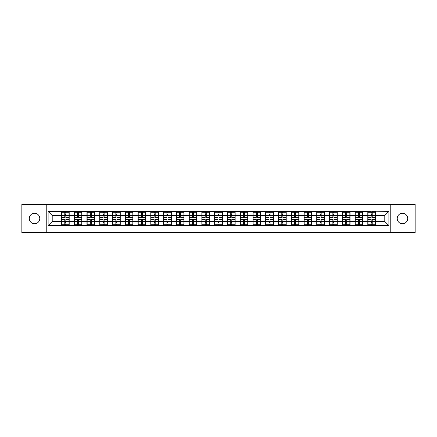 <?xml version="1.0" encoding="UTF-8"?>
<svg xmlns="http://www.w3.org/2000/svg" width="437" height="437" viewBox="0 0 437 437"><rect width="100%" height="100%" fill="white"/><g stroke="black" fill="none" stroke-linecap="round" stroke-linejoin="round"><path stroke-width="0.66" d="M402.466 223.739A5.239 5.239 0 0 1 397.228 218.5A5.239 5.239 0 0 1 402.466 213.261A5.239 5.239 0 0 1 407.705 218.5A5.239 5.239 0 0 1 402.466 223.739M34.534 223.739A5.239 5.239 0 0 1 29.295 218.5A5.239 5.239 0 0 1 34.534 213.261A5.239 5.239 0 0 1 39.772 218.5A5.239 5.239 0 0 1 34.534 223.739M390.765 232.533L415.15 232.533L415.15 204.467L390.765 204.467L390.765 232.533L46.235 232.533L46.235 204.467L21.85 204.467L21.85 232.533L46.235 232.533M390.765 204.467L46.235 204.467M384.789 221.526L384.789 215.474L375.585 215.474L375.585 221.526L384.789 221.526L388.881 225.618L388.881 211.382L367.807 211.137L367.807 215.474L362.814 215.474L362.814 221.526L367.807 221.526L367.807 215.474M388.881 225.618L48.119 225.618L48.119 211.382L61.415 211.382L61.415 215.474L52.211 215.474L52.211 221.526L61.415 221.526L61.415 215.474M367.807 211.382L61.415 211.382M367.807 221.526L367.807 225.618M362.814 221.526L362.814 225.618M362.814 211.382L362.814 215.474M350.048 221.526L355.041 221.526L355.041 215.474L350.048 215.474L350.048 225.618M355.041 221.526L355.041 225.618M355.041 211.382L355.041 215.474M350.048 211.382L350.048 215.474M337.282 221.526L342.275 221.526L342.275 215.474L337.282 215.474L337.282 225.618M342.275 221.526L342.275 225.618M342.275 211.382L342.275 215.474M337.282 211.382L337.282 215.474M324.516 221.526L329.509 221.526L329.509 215.474L324.516 215.474L324.516 225.618M329.509 221.526L329.509 225.618M329.509 211.382L329.509 215.474M324.516 211.382L324.516 215.474M311.75 221.526L316.743 221.526L316.743 215.474L311.75 215.474L311.75 225.618M316.743 221.526L316.743 225.618M316.743 211.382L316.743 215.474M311.75 211.382L311.75 215.474M298.984 221.526L303.977 221.526L303.977 215.474L298.984 215.474L298.984 225.618M303.977 221.526L303.977 225.618M303.977 211.382L303.977 215.474M298.984 211.382L298.984 215.474M286.219 221.526L291.211 221.526L291.211 215.474L286.219 215.474L286.219 225.618M291.211 221.526L291.211 225.618M291.211 211.382L291.211 215.474M286.219 211.382L286.219 215.474M273.453 221.526L278.445 221.526L278.445 215.474L273.453 215.474L273.453 225.618M278.445 221.526L278.445 225.618M278.445 211.382L278.445 215.474M273.453 211.382L273.453 215.474M260.687 221.526L265.68 221.526L265.68 215.474L260.687 215.474L260.687 225.618M265.68 221.526L265.68 225.618M265.68 211.382L265.68 215.474M260.687 211.382L260.687 215.474M247.921 221.526L252.914 221.526L252.914 215.474L247.921 215.474L247.921 225.618M252.914 221.526L252.914 225.618M252.914 211.382L252.914 215.474M247.921 211.382L247.921 215.474M235.155 221.526L240.148 221.526L240.148 215.474L235.155 215.474L235.155 225.618M240.148 221.526L240.148 225.618M240.148 211.382L240.148 215.474M235.155 211.382L235.155 215.474M222.389 221.526L227.377 221.526L227.377 215.474L222.389 215.474L222.389 225.618M227.377 221.526L227.377 225.618M227.377 211.382L227.377 215.474M222.389 211.382L222.389 215.474M209.623 221.526L214.611 221.526L214.611 215.474L209.623 215.474L209.623 225.618M214.611 221.526L214.611 225.618M214.611 211.382L214.611 215.474M209.623 211.382L209.623 215.474M196.852 221.526L201.845 221.526L201.845 215.474L196.852 215.474L196.852 225.618M201.845 221.526L201.845 225.618M201.845 211.382L201.845 215.474M196.852 211.382L196.852 215.474M184.086 221.526L189.079 221.526L189.079 215.474L184.086 215.474L184.086 225.618M189.079 221.526L189.079 225.618M189.079 211.382L189.079 215.474M184.086 211.382L184.086 215.474M171.32 221.526L176.313 221.526L176.313 215.474L171.32 215.474L171.32 225.618M176.313 221.526L176.313 225.618M176.313 211.382L176.313 215.474M171.32 211.382L171.32 215.474M158.555 221.526L163.547 221.526L163.547 215.474L158.555 215.474L158.555 225.618M163.547 221.526L163.547 225.618M163.547 211.382L163.547 215.474M158.555 211.382L158.555 215.474M145.789 221.526L150.781 221.526L150.781 215.474L145.789 215.474L145.789 225.618M150.781 221.526L150.781 225.618M150.781 211.382L150.781 215.474M145.789 211.382L145.789 215.474M133.023 221.526L138.016 221.526L138.016 215.474L133.023 215.474L133.023 225.618M138.016 221.526L138.016 225.618M138.016 211.382L138.016 215.474M133.023 211.382L133.023 215.474M120.257 221.526L125.25 221.526L125.25 215.474L120.257 215.474L120.257 225.618M125.25 221.526L125.25 225.618M125.25 211.382L125.25 215.474M120.257 211.382L120.257 215.474M107.491 221.526L112.484 221.526L112.484 215.474L107.491 215.474L107.491 225.618M112.484 221.526L112.484 225.618M112.484 211.382L112.484 215.474M107.491 211.382L107.491 215.474M94.725 221.526L99.718 221.526L99.718 215.474L94.725 215.474L94.725 225.618M99.718 221.526L99.718 225.618M99.718 211.382L99.718 215.474M94.725 211.382L94.725 215.474M81.959 221.526L86.952 221.526L86.952 215.474L81.959 215.474L81.959 225.618M86.952 221.526L86.952 225.618M86.952 211.382L86.952 215.474M81.959 211.382L81.959 215.474M69.193 221.526L74.186 221.526L74.186 215.474L69.193 215.474L69.193 225.618M74.186 221.526L74.186 225.618M74.186 211.382L74.186 215.474M69.193 211.382L69.193 215.474M61.415 221.526L61.415 225.618M52.211 221.526L48.119 225.618M48.119 211.382L52.211 215.474M375.585 221.526L375.585 225.618M375.585 211.382L375.585 215.474M388.881 211.382L384.789 215.474M61.622 215.599L64.774 215.599L64.774 211.339L61.622 211.339L61.622 219.603L64.774 219.603L64.774 221.401L65.834 221.395L65.834 219.603L68.986 219.603L68.986 211.339L65.834 211.339L65.834 212.24L68.986 212.24M64.774 214.414L65.834 214.414M65.834 212.36L64.774 212.36M61.622 217.397L64.774 217.397L64.774 215.599L65.834 215.605L65.834 217.397L68.986 217.397M61.622 212.24L64.774 212.24M64.774 224.64L65.834 224.64M64.774 222.586L65.834 222.586M61.622 225.661L64.774 225.661L64.774 224.76L61.622 224.76L61.622 225.661M61.622 219.603L61.622 221.401L64.774 221.401L64.774 224.76M61.622 221.401L61.622 224.76M68.986 219.603L68.986 225.661L65.834 225.661L65.834 224.76L68.986 224.76M68.986 221.401L65.834 221.401L65.834 224.76M68.986 215.599L65.834 215.599L65.834 212.24M74.388 215.599L77.54 215.599L77.54 211.339L74.388 211.339L74.388 219.603L77.54 219.603L77.54 221.401L78.605 221.395L78.605 219.603L81.752 219.603L81.752 211.339L78.605 211.339L78.605 212.24L81.752 212.24M77.54 214.414L78.605 214.414M78.605 212.36L77.54 212.36M74.388 217.397L77.54 217.397L77.54 215.599L78.605 215.605L78.605 217.397L81.752 217.397M74.388 212.24L77.54 212.24M77.54 224.64L78.605 224.64M77.54 222.586L78.605 222.586M74.388 225.661L77.54 225.661L77.54 224.76L74.388 224.76L74.388 225.661M74.388 219.603L74.388 221.401L77.54 221.401L77.54 224.76M74.388 221.401L74.388 224.76M81.752 219.603L81.752 225.661L78.605 225.661L78.605 224.76L81.752 224.76M81.752 221.401L78.605 221.401L78.605 224.76M81.752 215.599L78.605 215.599L78.605 212.24M87.154 215.599L90.306 215.599L90.306 211.339L87.154 211.339L87.154 219.603L90.306 219.603L90.306 221.401L91.371 221.395L91.371 219.603L94.518 219.603L94.518 211.339L91.371 211.339L91.371 212.24L94.518 212.24M90.306 214.414L91.371 214.414M91.371 212.36L90.306 212.36M87.154 217.397L90.306 217.397L90.306 215.599L91.371 215.605L91.371 217.397L94.518 217.397M87.154 212.24L90.306 212.24M90.306 224.64L91.371 224.64M90.306 222.586L91.371 222.586M87.154 225.661L90.306 225.661L90.306 224.76L87.154 224.76L87.154 225.661M87.154 219.603L87.154 221.401L90.306 221.401L90.306 224.76M87.154 221.401L87.154 224.76M94.518 219.603L94.518 225.661L91.371 225.661L91.371 224.76L94.518 224.76M94.518 221.401L91.371 221.401L91.371 224.76M94.518 215.599L91.371 215.599L91.371 212.24M99.92 215.599L103.072 215.599L103.072 211.339L99.92 211.339L99.92 219.603L103.072 219.603L103.072 221.401L104.137 221.395L104.137 219.603L107.284 219.603L107.284 211.339L104.137 211.339L104.137 212.24L107.284 212.24M103.072 214.414L104.137 214.414M104.137 212.36L103.072 212.36M99.92 217.397L103.072 217.397L103.072 215.599L104.137 215.605L104.137 217.397L107.284 217.397M99.92 212.24L103.072 212.24M103.072 224.64L104.137 224.64M103.072 222.586L104.137 222.586M99.92 225.661L103.072 225.661L103.072 224.76L99.92 224.76L99.92 225.661M99.92 219.603L99.92 221.401L103.072 221.401L103.072 224.76M99.92 221.401L99.92 224.76M107.284 219.603L107.284 225.661L104.137 225.661L104.137 224.76L107.284 224.76M107.284 221.401L104.137 221.401L104.137 224.76M107.284 215.599L104.137 215.599L104.137 212.24M112.686 215.599L115.838 215.599L115.838 211.339L112.686 211.339L112.686 219.603L115.838 219.603L115.838 221.401L116.903 221.395L116.903 219.603L120.055 219.603L120.055 211.339L116.903 211.339L116.903 212.24L120.055 212.24M115.838 214.414L116.903 214.414M116.903 212.36L115.838 212.36M112.686 217.397L115.838 217.397L115.838 215.599L116.903 215.605L116.903 217.397L120.055 217.397M112.686 212.24L115.838 212.24M115.838 224.64L116.903 224.64M115.838 222.586L116.903 222.586M112.686 225.661L115.838 225.661L115.838 224.76L112.686 224.76L112.686 225.661M112.686 219.603L112.686 221.401L115.838 221.401L115.838 224.76M112.686 221.401L112.686 224.76M120.055 219.603L120.055 225.661L116.903 225.661L116.903 224.76L120.055 224.76M120.055 221.401L116.903 221.401L116.903 224.76M120.055 215.599L116.903 215.599L116.903 212.24M125.452 215.599L128.604 215.599L128.604 211.339L125.452 211.339L125.452 219.603L128.604 219.603L128.604 221.401L129.669 221.395L129.669 219.603L132.821 219.603L132.821 211.339L129.669 211.339L129.669 212.24L132.821 212.24M128.604 214.414L129.669 214.414M129.669 212.36L128.604 212.36M125.452 217.397L128.604 217.397L128.604 215.599L129.669 215.605L129.669 217.397L132.821 217.397M125.452 212.24L128.604 212.24M128.604 224.64L129.669 224.64M128.604 222.586L129.669 222.586M125.452 225.661L128.604 225.661L128.604 224.76L125.452 224.76L125.452 225.661M125.452 219.603L125.452 221.401L128.604 221.401L128.604 224.76M125.452 221.401L125.452 224.76M132.821 219.603L132.821 225.661L129.669 225.661L129.669 224.76L132.821 224.76M132.821 221.401L129.669 221.401L129.669 224.76M132.821 215.599L129.669 215.599L129.669 212.24M138.218 215.599L141.37 215.599L141.37 211.339L138.218 211.339L138.218 219.603L141.37 219.603L141.37 221.401L142.435 221.395L142.435 219.603L145.587 219.603L145.587 211.339L142.435 211.339L142.435 212.24L145.587 212.24M141.37 214.414L142.435 214.414M142.435 212.36L141.37 212.36M138.218 217.397L141.37 217.397L141.37 215.599L142.435 215.605L142.435 217.397L145.587 217.397M138.218 212.24L141.37 212.24M141.37 224.64L142.435 224.64M141.37 222.586L142.435 222.586M138.218 225.661L141.37 225.661L141.37 224.76L138.218 224.76L138.218 225.661M138.218 219.603L138.218 221.401L141.37 221.401L141.37 224.76M138.218 221.401L138.218 224.76M145.587 219.603L145.587 225.661L142.435 225.661L142.435 224.76L145.587 224.76M145.587 221.401L142.435 221.401L142.435 224.76M145.587 215.599L142.435 215.599L142.435 212.24M150.983 215.599L154.135 215.599L154.135 211.339L150.983 211.339L150.983 219.603L154.135 219.603L154.135 221.401L155.201 221.395L155.201 219.603L158.352 219.603L158.352 211.339L155.201 211.339L155.201 212.24L158.352 212.24M154.135 214.414L155.201 214.414M155.201 212.36L154.135 212.36M150.983 217.397L154.135 217.397L154.135 215.599L155.201 215.605L155.201 217.397L158.352 217.397M150.983 212.24L154.135 212.24M154.135 224.64L155.201 224.64M154.135 222.586L155.201 222.586M150.983 225.661L154.135 225.661L154.135 224.76L150.983 224.76L150.983 225.661M150.983 219.603L150.983 221.401L154.135 221.401L154.135 224.76M150.983 221.401L150.983 224.76M158.352 219.603L158.352 225.661L155.201 225.661L155.201 224.76L158.352 224.76M158.352 221.401L155.201 221.401L155.201 224.76M158.352 215.599L155.201 215.599L155.201 212.24M163.755 215.599L166.901 215.599L166.901 211.339L163.755 211.339L163.755 219.603L166.901 219.603L166.901 221.401L167.966 221.395L167.966 219.603L171.118 219.603L171.118 211.339L167.966 211.339L167.966 212.24L171.118 212.24M166.901 214.414L167.966 214.414M167.966 212.36L166.901 212.36M163.755 217.397L166.901 217.397L166.901 215.599L167.966 215.605L167.966 217.397L171.118 217.397M163.755 212.24L166.901 212.24M166.901 224.64L167.966 224.64M166.901 222.586L167.966 222.586M163.755 225.661L166.901 225.661L166.901 224.76L163.755 224.76L163.755 225.661M163.755 219.603L163.755 221.401L166.901 221.401L166.901 224.76M163.755 221.401L163.755 224.76M171.118 219.603L171.118 225.661L167.966 225.661L167.966 224.76L171.118 224.76M171.118 221.401L167.966 221.401L167.966 224.76M171.118 215.599L167.966 215.599L167.966 212.24M176.521 215.599L179.667 215.599L179.667 211.339L176.521 211.339L176.521 219.603L179.667 219.603L179.667 221.401L180.732 221.395L180.732 219.603L183.884 219.603L183.884 211.339L180.732 211.339L180.732 212.24L183.884 212.24M179.667 214.414L180.732 214.414M180.732 212.36L179.667 212.36M176.521 217.397L179.667 217.397L179.667 215.599L180.732 215.605L180.732 217.397L183.884 217.397M176.521 212.24L179.667 212.24M179.667 224.64L180.732 224.64M179.667 222.586L180.732 222.586M176.521 225.661L179.667 225.661L179.667 224.76L176.521 224.76L176.521 225.661M176.521 219.603L176.521 221.401L179.667 221.401L179.667 224.76M176.521 221.401L176.521 224.76M183.884 219.603L183.884 225.661L180.732 225.661L180.732 224.76L183.884 224.76M183.884 221.401L180.732 221.401L180.732 224.76M183.884 215.599L180.732 215.599L180.732 212.24M189.287 215.599L192.433 215.599L192.433 211.339L189.287 211.339L189.287 219.603L192.433 219.603L192.433 221.401L193.498 221.395L193.498 219.603L196.65 219.603L196.65 211.339L193.498 211.339L193.498 212.24L196.65 212.24M192.433 214.414L193.498 214.414M193.498 212.36L192.433 212.36M189.287 217.397L192.433 217.397L192.433 215.599L193.498 215.605L193.498 217.397L196.65 217.397M189.287 212.24L192.433 212.24M192.433 224.64L193.498 224.64M192.433 222.586L193.498 222.586M189.287 225.661L192.433 225.661L192.433 224.76L189.287 224.76L189.287 225.661M189.287 219.603L189.287 221.401L192.433 221.401L192.433 224.76M189.287 221.401L189.287 224.76M196.65 219.603L196.65 225.661L193.498 225.661L193.498 224.76L196.65 224.76M196.65 221.401L193.498 221.401L193.498 224.76M196.65 215.599L193.498 215.599L193.498 212.24M202.052 215.599L205.204 215.599L205.204 211.339L202.052 211.339L202.052 219.603L205.204 219.603L205.204 221.401L206.264 221.395L206.264 219.603L209.416 219.603L209.416 211.339L206.264 211.339L206.264 212.24L209.416 212.24M205.204 214.414L206.264 214.414M206.264 212.36L205.204 212.36M202.052 217.397L205.204 217.397L205.204 215.599L206.264 215.605L206.264 217.397L209.416 217.397M202.052 212.24L205.204 212.24M205.204 224.64L206.264 224.64M205.204 222.586L206.264 222.586M202.052 225.661L205.204 225.661L205.204 224.76L202.052 224.76L202.052 225.661M202.052 219.603L202.052 221.401L205.204 221.401L205.204 224.76M202.052 221.401L202.052 224.76M209.416 219.603L209.416 225.661L206.264 225.661L206.264 224.76L209.416 224.76M209.416 221.401L206.264 221.401L206.264 224.76M209.416 215.599L206.264 215.599L206.264 212.24M214.818 215.599L217.97 215.599L217.97 211.339L214.818 211.339L214.818 219.603L217.97 219.603L217.97 221.401L219.03 221.395L219.03 219.603L222.182 219.603L222.182 211.339L219.03 211.339L219.03 212.24L222.182 212.24M217.97 214.414L219.03 214.414M219.03 212.36L217.97 212.36M214.818 217.397L217.97 217.397L217.97 215.599L219.03 215.605L219.03 217.397L222.182 217.397M214.818 212.24L217.97 212.24M217.97 224.64L219.03 224.64M217.97 222.586L219.03 222.586M214.818 225.661L217.97 225.661L217.97 224.76L214.818 224.76L214.818 225.661M214.818 219.603L214.818 221.401L217.97 221.401L217.97 224.76M214.818 221.401L214.818 224.76M222.182 219.603L222.182 225.661L219.03 225.661L219.03 224.76L222.182 224.76M222.182 221.401L219.03 221.401L219.03 224.76M222.182 215.599L219.03 215.599L219.03 212.24M227.584 215.599L230.736 215.599L230.736 211.339L227.584 211.339L227.584 219.603L230.736 219.603L230.736 221.401L231.796 221.395L231.796 219.603L234.948 219.603L234.948 211.339L231.796 211.339L231.796 212.24L234.948 212.24M230.736 214.414L231.796 214.414M231.796 212.36L230.736 212.36M227.584 217.397L230.736 217.397L230.736 215.599L231.796 215.605L231.796 217.397L234.948 217.397M227.584 212.24L230.736 212.24M230.736 224.64L231.796 224.64M230.736 222.586L231.796 222.586M227.584 225.661L230.736 225.661L230.736 224.76L227.584 224.76L227.584 225.661M227.584 219.603L227.584 221.401L230.736 221.401L230.736 224.76M227.584 221.401L227.584 224.76M234.948 219.603L234.948 225.661L231.796 225.661L231.796 224.76L234.948 224.76M234.948 221.401L231.796 221.401L231.796 224.76M234.948 215.599L231.796 215.599L231.796 212.24M240.35 215.599L243.502 215.599L243.502 211.339L240.35 211.339L240.35 219.603L243.502 219.603L243.502 221.401L244.567 221.395L244.567 219.603L247.713 219.603L247.713 211.339L244.567 211.339L244.567 212.24L247.713 212.24M243.502 214.414L244.567 214.414M244.567 212.36L243.502 212.36M240.35 217.397L243.502 217.397L243.502 215.599L244.567 215.605L244.567 217.397L247.713 217.397M240.35 212.24L243.502 212.24M243.502 224.64L244.567 224.64M243.502 222.586L244.567 222.586M240.35 225.661L243.502 225.661L243.502 224.76L240.35 224.76L240.35 225.661M240.35 219.603L240.35 221.401L243.502 221.401L243.502 224.76M240.35 221.401L240.35 224.76M247.713 219.603L247.713 225.661L244.567 225.661L244.567 224.76L247.713 224.76M247.713 221.401L244.567 221.401L244.567 224.76M247.713 215.599L244.567 215.599L244.567 212.24M253.116 215.599L256.268 215.599L256.268 211.339L253.116 211.339L253.116 219.603L256.268 219.603L256.268 221.401L257.333 221.395L257.333 219.603L260.479 219.603L260.479 211.339L257.333 211.339L257.333 212.24L260.479 212.24M256.268 214.414L257.333 214.414M257.333 212.36L256.268 212.36M253.116 217.397L256.268 217.397L256.268 215.599L257.333 215.605L257.333 217.397L260.479 217.397M253.116 212.24L256.268 212.24M256.268 224.64L257.333 224.64M256.268 222.586L257.333 222.586M253.116 225.661L256.268 225.661L256.268 224.76L253.116 224.76L253.116 225.661M253.116 219.603L253.116 221.401L256.268 221.401L256.268 224.76M253.116 221.401L253.116 224.76M260.479 219.603L260.479 225.661L257.333 225.661L257.333 224.76L260.479 224.76M260.479 221.401L257.333 221.401L257.333 224.76M260.479 215.599L257.333 215.599L257.333 212.24M265.882 215.599L269.034 215.599L269.034 211.339L265.882 211.339L265.882 219.603L269.034 219.603L269.034 221.401L270.099 221.395L270.099 219.603L273.245 219.603L273.245 211.339L270.099 211.339L270.099 212.24L273.245 212.24M269.034 214.414L270.099 214.414M270.099 212.36L269.034 212.36M265.882 217.397L269.034 217.397L269.034 215.599L270.099 215.605L270.099 217.397L273.245 217.397M265.882 212.24L269.034 212.24M269.034 224.64L270.099 224.64M269.034 222.586L270.099 222.586M265.882 225.661L269.034 225.661L269.034 224.76L265.882 224.76L265.882 225.661M265.882 219.603L265.882 221.401L269.034 221.401L269.034 224.76M265.882 221.401L265.882 224.76M273.245 219.603L273.245 225.661L270.099 225.661L270.099 224.76L273.245 224.76M273.245 221.401L270.099 221.401L270.099 224.76M273.245 215.599L270.099 215.599L270.099 212.24M278.648 215.599L281.799 215.599L281.799 211.339L278.648 211.339L278.648 219.603L281.799 219.603L281.799 221.401L282.865 221.395L282.865 219.603L286.017 219.603L286.017 211.339L282.865 211.339L282.865 212.24L286.017 212.24M281.799 214.414L282.865 214.414M282.865 212.36L281.799 212.36M278.648 217.397L281.799 217.397L281.799 215.599L282.865 215.605L282.865 217.397L286.017 217.397M278.648 212.24L281.799 212.24M281.799 224.64L282.865 224.64M281.799 222.586L282.865 222.586M278.648 225.661L281.799 225.661L281.799 224.76L278.648 224.76L278.648 225.661M278.648 219.603L278.648 221.401L281.799 221.401L281.799 224.76M278.648 221.401L278.648 224.76M286.017 219.603L286.017 225.661L282.865 225.661L282.865 224.76L286.017 224.76M286.017 221.401L282.865 221.401L282.865 224.76M286.017 215.599L282.865 215.599L282.865 212.24M291.413 215.599L294.565 215.599L294.565 211.339L291.413 211.339L291.413 219.603L294.565 219.603L294.565 221.401L295.631 221.395L295.631 219.603L298.782 219.603L298.782 211.339L295.631 211.339L295.631 212.24L298.782 212.24M294.565 214.414L295.631 214.414M295.631 212.36L294.565 212.36M291.413 217.397L294.565 217.397L294.565 215.599L295.631 215.605L295.631 217.397L298.782 217.397M291.413 212.24L294.565 212.24M294.565 224.64L295.631 224.64M294.565 222.586L295.631 222.586M291.413 225.661L294.565 225.661L294.565 224.76L291.413 224.76L291.413 225.661M291.413 219.603L291.413 221.401L294.565 221.401L294.565 224.76M291.413 221.401L291.413 224.76M298.782 219.603L298.782 225.661L295.631 225.661L295.631 224.76L298.782 224.76M298.782 221.401L295.631 221.401L295.631 224.76M298.782 215.599L295.631 215.599L295.631 212.24M304.179 215.599L307.331 215.599L307.331 211.339L304.179 211.339L304.179 219.603L307.331 219.603L307.331 221.401L308.396 221.395L308.396 219.603L311.548 219.603L311.548 211.339L308.396 211.339L308.396 212.24L311.548 212.24M307.331 214.414L308.396 214.414M308.396 212.36L307.331 212.36M304.179 217.397L307.331 217.397L307.331 215.599L308.396 215.605L308.396 217.397L311.548 217.397M304.179 212.24L307.331 212.24M307.331 224.64L308.396 224.64M307.331 222.586L308.396 222.586M304.179 225.661L307.331 225.661L307.331 224.76L304.179 224.76L304.179 225.661M304.179 219.603L304.179 221.401L307.331 221.401L307.331 224.76M304.179 221.401L304.179 224.76M311.548 219.603L311.548 225.661L308.396 225.661L308.396 224.76L311.548 224.76M311.548 221.401L308.396 221.401L308.396 224.76M311.548 215.599L308.396 215.599L308.396 212.24M316.945 215.599L320.097 215.599L320.097 211.339L316.945 211.339L316.945 219.603L320.097 219.603L320.097 221.401L321.162 221.395L321.162 219.603L324.314 219.603L324.314 211.339L321.162 211.339L321.162 212.24L324.314 212.24M320.097 214.414L321.162 214.414M321.162 212.36L320.097 212.36M316.945 217.397L320.097 217.397L320.097 215.599L321.162 215.605L321.162 217.397L324.314 217.397M316.945 212.24L320.097 212.24M320.097 224.64L321.162 224.64M320.097 222.586L321.162 222.586M316.945 225.661L320.097 225.661L320.097 224.76L316.945 224.76L316.945 225.661M316.945 219.603L316.945 221.401L320.097 221.401L320.097 224.76M316.945 221.401L316.945 224.76M324.314 219.603L324.314 225.661L321.162 225.661L321.162 224.76L324.314 224.76M324.314 221.401L321.162 221.401L321.162 224.76M324.314 215.599L321.162 215.599L321.162 212.24M329.716 215.599L332.863 215.599L332.863 211.339L329.716 211.339L329.716 219.603L332.863 219.603L332.863 221.401L333.928 221.395L333.928 219.603L337.08 219.603L337.08 211.339L333.928 211.339L333.928 212.24L337.08 212.24M332.863 214.414L333.928 214.414M333.928 212.36L332.863 212.36M329.716 217.397L332.863 217.397L332.863 215.599L333.928 215.605L333.928 217.397L337.08 217.397M329.716 212.24L332.863 212.24M332.863 224.64L333.928 224.64M332.863 222.586L333.928 222.586M329.716 225.661L332.863 225.661L332.863 224.76L329.716 224.76L329.716 225.661M329.716 219.603L329.716 221.401L332.863 221.401L332.863 224.76M329.716 221.401L329.716 224.76M337.08 219.603L337.08 225.661L333.928 225.661L333.928 224.76L337.08 224.76M337.08 221.401L333.928 221.401L333.928 224.76M337.08 215.599L333.928 215.599L333.928 212.24M342.482 215.599L345.629 215.599L345.629 211.339L342.482 211.339L342.482 219.603L345.629 219.603L345.629 221.401L346.694 221.395L346.694 219.603L349.846 219.603L349.846 211.339L346.694 211.339L346.694 212.24L349.846 212.24M345.629 214.414L346.694 214.414M346.694 212.36L345.629 212.36M342.482 217.397L345.629 217.397L345.629 215.599L346.694 215.605L346.694 217.397L349.846 217.397M342.482 212.24L345.629 212.24M345.629 224.64L346.694 224.64M345.629 222.586L346.694 222.586M342.482 225.661L345.629 225.661L345.629 224.76L342.482 224.76L342.482 225.661M342.482 219.603L342.482 221.401L345.629 221.401L345.629 224.76M342.482 221.401L342.482 224.76M349.846 219.603L349.846 225.661L346.694 225.661L346.694 224.76L349.846 224.76M349.846 221.401L346.694 221.401L346.694 224.76M349.846 215.599L346.694 215.599L346.694 212.24M355.248 215.599L358.395 215.599L358.395 211.339L355.248 211.339L355.248 219.603L358.395 219.603L358.395 221.401L359.46 221.395L359.46 219.603L362.612 219.603L362.612 211.339L359.46 211.339L359.46 212.24L362.612 212.24M358.395 214.414L359.46 214.414M359.46 212.36L358.395 212.36M355.248 217.397L358.395 217.397L358.395 215.599L359.46 215.605L359.46 217.397L362.612 217.397M355.248 212.24L358.395 212.24M358.395 224.64L359.46 224.64M358.395 222.586L359.46 222.586M355.248 225.661L358.395 225.661L358.395 224.76L355.248 224.76L355.248 225.661M355.248 219.603L355.248 221.401L358.395 221.401L358.395 224.76M355.248 221.401L355.248 224.76M362.612 219.603L362.612 225.661L359.46 225.661L359.46 224.76L362.612 224.76M362.612 221.401L359.46 221.401L359.46 224.76M362.612 215.599L359.46 215.599L359.46 212.24M368.014 215.599L371.166 215.599L371.166 211.339L368.014 211.339L368.014 219.603L371.166 219.603L371.166 221.401L372.226 221.395L372.226 219.603L375.378 219.603L375.378 211.339L372.226 211.339L372.226 212.24L375.378 212.24M371.166 214.414L372.226 214.414M372.226 212.36L371.166 212.36M368.014 217.397L371.166 217.397L371.166 215.599L372.226 215.605L372.226 217.397L375.378 217.397M368.014 212.24L371.166 212.24M371.166 224.64L372.226 224.64M371.166 222.586L372.226 222.586M368.014 225.661L371.166 225.661L371.166 224.76L368.014 224.76L368.014 225.661M368.014 219.603L368.014 221.401L371.166 221.401L371.166 224.76M368.014 221.401L368.014 224.76M375.378 219.603L375.378 225.661L372.226 225.661L372.226 224.76L375.378 224.76M375.378 221.401L372.226 221.401L372.226 224.76M375.378 215.599L372.226 215.599L372.226 212.24"/></g></svg>

